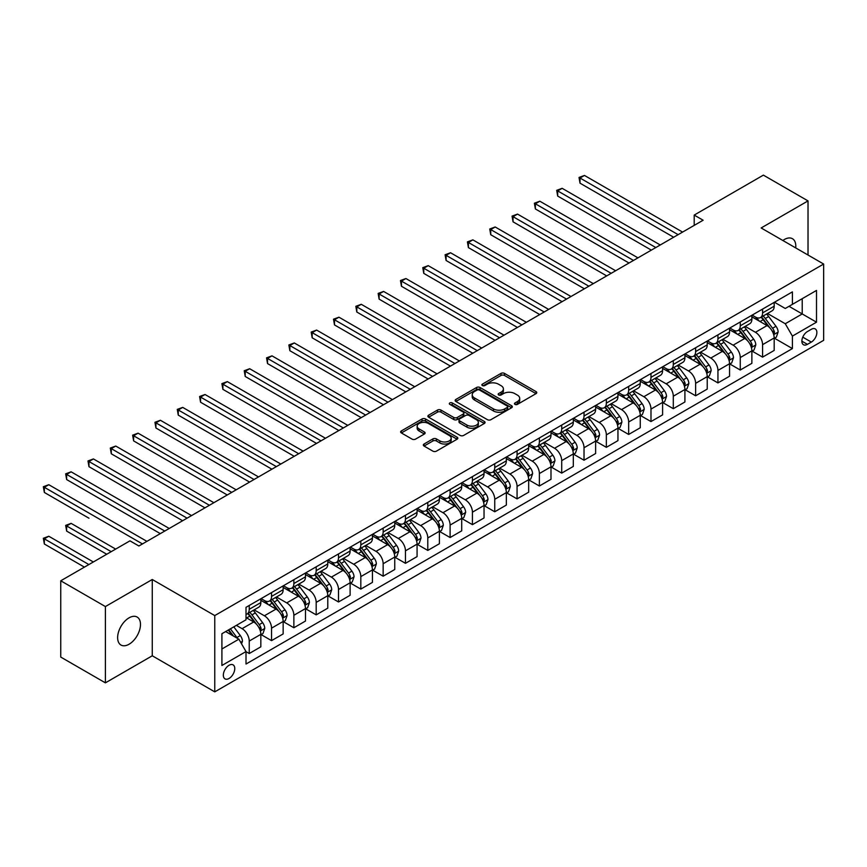 <?xml version="1.0" encoding="UTF-8"?>
<svg xmlns="http://www.w3.org/2000/svg" width="867" height="867" viewBox="0 0 867 867"><rect width="100%" height="100%" fill="white"/><g stroke="black" fill="none" stroke-linecap="round" stroke-linejoin="round"><path stroke-width="1.3" d="M514.976 404.38A1.734 0.997 0 0 0 517.426 404.38L536.044 393.629A2.482 1.431 0 0 0 536.771 392.621A2.482 1.431 0 0 0 536.044 391.602L504.496 373.395A2.482 1.431 0 0 0 500.996 373.395L482.377 384.146A1.734 0.997 0 0 0 481.868 384.85A1.734 0.997 0 0 0 482.377 385.555A1.734 0.997 0 0 0 484.826 385.555L487.232 384.168A7.933 4.584 0 0 1 498.449 384.168L501.083 385.685A7.933 4.584 0 0 1 503.402 388.925A7.933 4.584 0 0 1 501.083 392.166L498.677 393.553A1.734 0.997 0 0 0 498.167 394.257A1.734 0.997 0 0 0 498.677 394.973A1.734 0.997 0 0 0 501.126 394.973L503.532 393.575A7.933 4.584 0 0 1 514.749 393.575L517.382 395.092A7.933 4.584 0 0 1 519.701 398.332A7.933 4.584 0 0 1 517.382 401.573L514.976 402.96A1.734 0.997 0 0 0 514.467 403.675A1.734 0.997 0 0 0 514.976 404.38L514.976 402.96M129.053 644.246A16.159 9.331 120 0 0 139.62 629.995A16.159 9.331 120 0 0 137.138 617.055A16.159 9.331 120 0 0 129.053 617.846A16.159 9.331 120 0 0 118.497 632.086A16.159 9.331 120 0 0 120.979 645.037A16.159 9.331 120 0 0 129.053 644.246M795.7 247.908A16.159 9.331 120 0 0 792.449 238.707A16.159 9.331 120 0 0 784.364 239.509A16.159 9.331 120 0 0 782.858 240.495M229.051 678.471A8.085 4.66 120 0 0 234.328 671.351A8.085 4.66 120 0 0 233.093 664.87A8.085 4.66 120 0 0 229.051 665.271A8.085 4.66 120 0 0 223.773 672.391A8.085 4.66 120 0 0 225.008 678.872A8.085 4.66 120 0 0 229.051 678.471M424.05 444.023A2.482 1.431 0 0 0 423.324 445.031A2.482 1.431 0 0 0 424.05 446.05L432.904 451.154A2.482 1.431 0 0 0 436.404 451.154L457.093 439.211A2.482 1.431 0 0 0 457.819 438.203A2.482 1.431 0 0 0 457.093 437.196L425.545 418.978A2.482 1.431 0 0 0 422.034 418.978L401.356 430.921A2.482 1.431 0 0 0 400.63 431.929A2.482 1.431 0 0 0 401.356 432.936L412.053 439.114A2.482 1.431 0 0 0 415.553 439.114L424.407 434.009A2.482 1.431 0 0 0 425.133 432.991A2.482 1.431 0 0 0 424.407 431.983L419.097 428.916A6.633 3.826 0 0 1 417.157 426.217A6.633 3.826 0 0 1 421.254 422.673A6.633 3.826 0 0 1 428.482 423.508L449.247 435.494A6.633 3.826 0 0 1 451.187 438.203A6.633 3.826 0 0 1 447.101 441.737A6.633 3.826 0 0 1 439.872 440.913L436.404 438.908A2.482 1.431 0 0 0 432.904 438.908L424.05 444.023L424.05 446.05L432.904 440.978L432.904 438.908M152.267 579.503L105.395 606.564L60.755 580.792L60.755 657.078L105.395 682.849L152.267 655.788L214.767 691.866L214.767 615.581L152.267 579.503L152.267 655.788M808.022 255.028L808.022 200.906L761.15 227.967L823.65 264.045L214.767 615.581M808.022 200.906L763.383 175.134L694.196 215.081L694.196 225.387M60.755 580.792L129.952 540.845L138.883 545.993L703.126 220.229L694.196 215.081M487.417 419.682A2.482 1.431 0 0 0 490.917 419.682L511.595 407.75A2.482 1.431 0 0 0 512.321 406.731A2.482 1.431 0 0 0 511.595 405.723L480.047 387.506A2.482 1.431 0 0 0 476.547 387.506L455.869 399.449A2.482 1.431 0 0 0 455.142 400.456A2.482 1.431 0 0 0 455.869 401.475L487.417 419.682M450.515 404.759A1.734 0.997 0 0 1 452.271 404.997L484.317 423.497L463.661 435.418A2.482 1.431 0 0 1 460.16 435.418L428.612 417.211L428.612 415.185A2.482 1.431 0 0 0 427.886 416.193A2.482 1.431 0 0 0 428.612 417.211M428.612 415.185L437.456 410.069A2.482 1.431 0 0 1 440.967 410.069L453.766 417.46A2.482 1.431 0 0 0 457.267 417.46L463.141 414.068A2.482 1.431 0 0 0 463.867 413.06A2.482 1.431 0 0 0 463.141 412.042L449.821 404.358A1.734 0.997 0 0 1 449.312 403.643A1.734 0.997 0 0 1 450.385 402.722A1.734 0.997 0 0 1 452.271 402.938L484.35 421.46A2.482 1.431 0 0 1 485.076 422.467A2.482 1.431 0 0 1 484.35 423.475L484.35 421.46M811.328 329.297L807.405 331.573A7.825 4.519 120 0 0 802.289 338.466A7.825 4.519 120 0 0 803.492 344.741A7.825 4.519 120 0 0 807.405 344.351L811.328 342.086A7.825 4.519 120 0 0 816.443 335.182A7.825 4.519 120 0 0 815.24 328.918A7.825 4.519 120 0 0 811.328 329.297M214.767 691.866L823.65 340.33L823.65 264.045M774.459 302.236L785.264 308.479L792.405 304.35L792.405 291.876L246.011 607.333L246.011 619.807L221.909 633.723L221.909 665.477L246.011 651.561L246.011 664.035L792.405 348.577L792.405 336.103L785.264 323.738L767.501 313.486M792.405 304.35L816.508 290.434L816.508 322.188L792.405 336.103M105.395 606.564L105.395 682.849M789.013 306.311L802.224 313.941L802.224 298.682L816.508 290.434M785.264 323.738L802.224 313.941L816.508 322.188M221.909 648.982L238.869 639.185L225.658 631.566M246.011 651.659L249.23 653.523L249.23 641.049A10.101 5.831 -120 0 0 242.088 628.673L236.366 625.378M249.23 653.523L260.837 646.815L260.837 634.341A10.101 5.831 -120 0 0 253.695 621.975L246.011 617.542M261.097 634.601L271.544 640.637L271.544 628.163A10.101 5.831 -120 0 0 264.402 615.787L254.15 609.869M271.544 640.637L283.151 633.929L283.151 621.455A10.101 5.831 -120 0 0 276.009 609.089L260.837 600.322M283.422 621.715L293.87 627.751L293.87 615.277A10.101 5.831 -120 0 0 286.728 602.901L276.465 596.984M293.87 627.751L305.477 621.043L305.477 608.569A10.101 5.831 -120 0 0 298.335 596.203L283.151 587.436M305.737 608.829L316.184 614.866L316.184 602.392A10.101 5.831 -120 0 0 309.042 590.015L298.79 584.098M316.184 614.866L327.791 608.157L327.791 595.683A10.101 5.831 -120 0 0 320.649 583.318L305.477 574.55M328.062 595.943L338.509 601.98L338.509 589.506A10.101 5.831 -120 0 0 331.367 577.129L321.104 571.212M338.509 601.98L350.116 595.271L350.116 582.797A10.101 5.831 -120 0 0 342.974 570.432L327.791 561.664M350.376 583.058L360.824 589.094L360.824 576.609A10.101 5.831 -120 0 0 353.682 564.244L343.43 558.326M360.824 589.094L372.431 582.386L372.431 569.912A10.101 5.831 -120 0 0 365.289 557.546L350.116 548.778M372.702 570.172L383.149 576.197L383.149 563.723A10.101 5.831 -120 0 0 376.007 551.358L365.744 545.441M383.149 576.197L394.756 569.5L394.756 557.026A10.101 5.831 -120 0 0 387.614 544.66L372.431 535.893M395.016 557.286L405.463 563.312L405.463 550.838A10.101 5.831 -120 0 0 398.321 538.472L388.069 532.555M405.463 563.312L417.07 556.614L417.07 544.14A10.101 5.831 -120 0 0 409.928 531.774L394.756 523.007M417.341 544.4L427.789 550.426L427.789 537.952A10.101 5.831 -120 0 0 420.647 525.586L410.384 519.669M427.789 550.426L439.396 543.728L439.396 531.254A10.101 5.831 -120 0 0 432.254 518.889L417.07 510.121M439.656 531.514L450.103 537.54L450.103 525.066A10.101 5.831 -120 0 0 442.961 512.7L432.709 506.783M450.103 537.54L461.71 530.842L461.71 518.368A10.101 5.831 -120 0 0 454.568 506.003L439.396 497.235M461.981 518.629L472.428 524.654L472.428 512.18A10.101 5.831 -120 0 0 465.286 499.815L455.023 493.887M472.428 524.654L484.035 517.957L484.035 505.483A10.101 5.831 -120 0 0 476.893 493.117L461.71 484.35M484.295 505.743L494.743 511.768L494.743 499.294A10.101 5.831 -120 0 0 487.601 486.929L477.349 481.001M494.743 511.768L506.35 505.071L506.35 492.597A10.101 5.831 -120 0 0 499.208 480.22L484.035 471.464M506.621 492.857L517.068 498.883L517.068 486.409A10.101 5.831 -120 0 0 509.926 474.043L499.663 468.115M517.068 498.883L528.675 492.185L528.675 479.711A10.101 5.831 -120 0 0 521.533 467.335L506.35 458.578M528.935 479.971L539.382 485.997L539.382 473.523A10.101 5.831 -120 0 0 532.24 461.157L521.988 455.229M539.382 485.997L550.989 479.299L550.989 466.825A10.101 5.831 -120 0 0 543.847 454.449L528.675 445.692M551.26 467.085L561.708 473.111L561.708 460.637A10.101 5.831 -120 0 0 554.566 448.272L544.303 442.343M561.708 473.111L573.315 466.413L573.315 453.94A10.101 5.831 -120 0 0 566.173 441.563L550.989 432.806M573.575 454.2L584.022 460.225L584.022 447.751A10.101 5.831 -120 0 0 576.88 435.386L566.628 429.458M584.022 460.225L595.629 453.528L595.629 441.054A10.101 5.831 -120 0 0 588.487 428.677L573.315 419.921M595.9 441.314L606.347 447.339L606.347 434.866A10.101 5.831 -120 0 0 599.205 422.5L588.942 416.572M606.347 447.339L617.954 440.642L617.954 428.168A10.101 5.831 -120 0 0 610.812 415.792L595.629 407.035M618.214 428.428L628.662 434.454L628.662 421.98A10.101 5.831 -120 0 0 621.52 409.614L611.268 403.686M628.662 434.454L640.269 427.756L640.269 415.282A10.101 5.831 -120 0 0 633.127 402.906L617.954 394.149M640.54 415.542L650.987 421.568L650.987 409.094A10.101 5.831 -120 0 0 643.845 396.718L633.582 390.8M650.987 421.568L662.594 414.87L662.594 402.396A10.101 5.831 -120 0 0 655.452 390.02L640.269 381.263M662.854 402.646L673.301 408.682L673.301 396.208A10.101 5.831 -120 0 0 666.159 383.832L655.907 377.914M673.301 408.682L684.908 401.985L684.908 389.511A10.101 5.831 -120 0 0 677.766 377.134L662.594 368.377M685.179 389.76L695.627 395.796L695.627 383.322A10.101 5.831 -120 0 0 688.485 370.946L678.222 365.029M695.627 395.796L707.234 389.099L707.234 376.625A10.101 5.831 -120 0 0 700.092 364.248L684.908 355.492M707.494 376.874L717.941 382.911L717.941 370.437A10.101 5.831 -120 0 0 710.799 358.06L700.547 352.143M717.941 382.911L729.548 376.213L729.548 363.739A10.101 5.831 -120 0 0 722.406 351.363L707.234 342.606M729.819 363.988L740.266 370.025L740.266 357.551A10.101 5.831 -120 0 0 733.124 345.174L722.861 339.257M740.266 370.025L751.873 363.327L751.873 350.853A10.101 5.831 -120 0 0 744.731 338.477L729.548 329.709M752.133 351.102L762.581 357.139L762.581 344.665A10.101 5.831 -120 0 0 755.439 332.289L745.187 326.371M762.581 357.139L774.188 350.431L774.188 337.957A10.101 5.831 -120 0 0 767.046 325.591L751.873 316.823M752.133 315.122L755.439 317.029A10.101 5.831 -120 0 0 760.489 317.539A10.101 5.831 -120 0 0 762.581 312.911L762.581 309.096M729.819 328.008L733.124 329.915A10.101 5.831 -120 0 0 738.175 330.425A10.101 5.831 -120 0 0 740.266 325.797L740.266 321.982M707.494 340.904L710.799 342.812A10.101 5.831 -120 0 0 715.849 343.31A10.101 5.831 -120 0 0 717.941 338.683L717.941 334.868M685.179 353.79L688.485 355.698A10.101 5.831 -120 0 0 693.535 356.196A10.101 5.831 -120 0 0 695.627 351.568L695.627 347.754M662.854 366.676L666.159 368.583A10.101 5.831 -120 0 0 671.21 369.082A10.101 5.831 -120 0 0 673.301 364.454L673.301 360.639M640.54 379.562L643.845 381.469A10.101 5.831 -120 0 0 648.895 381.968A10.101 5.831 -120 0 0 650.987 377.34L650.987 373.525M618.214 392.448L621.52 394.355A10.101 5.831 -120 0 0 626.57 394.853A10.101 5.831 -120 0 0 628.662 390.226L628.662 386.411M595.9 405.333L599.205 407.241A10.101 5.831 -120 0 0 604.256 407.739A10.101 5.831 -120 0 0 606.347 403.112L606.347 399.297M573.575 418.219L576.88 420.127A10.101 5.831 -120 0 0 581.93 420.625A10.101 5.831 -120 0 0 584.022 415.997L584.022 412.183M551.26 431.105L554.566 433.012A10.101 5.831 -120 0 0 559.616 433.511A10.101 5.831 -120 0 0 561.708 428.883L561.708 425.068M528.935 443.991L532.24 445.898A10.101 5.831 -120 0 0 537.291 446.397A10.101 5.831 -120 0 0 539.382 441.769L539.382 437.954M506.621 456.876L509.926 458.784A10.101 5.831 -120 0 0 514.976 459.282A10.101 5.831 -120 0 0 517.068 454.655L517.068 450.84M484.295 469.762L487.601 471.67A10.101 5.831 -120 0 0 492.651 472.168A10.101 5.831 -120 0 0 494.743 467.541L494.743 463.726M461.981 482.648L465.286 484.555A10.101 5.831 -120 0 0 470.337 485.054A10.101 5.831 -120 0 0 472.428 480.426L472.428 476.612M439.656 495.534L442.961 497.441A10.101 5.831 -120 0 0 448.011 497.94A10.101 5.831 -120 0 0 450.103 493.323L450.103 489.508M417.341 508.42L420.647 510.327A10.101 5.831 -120 0 0 425.697 510.826A10.101 5.831 -120 0 0 427.789 506.209L427.789 502.394M395.016 521.305L398.321 523.213A10.101 5.831 -120 0 0 403.372 523.711A10.101 5.831 -120 0 0 405.463 519.095L405.463 515.28M372.702 534.191L376.007 536.099A10.101 5.831 -120 0 0 381.057 536.597A10.101 5.831 -120 0 0 383.149 531.98L383.149 528.166M350.376 547.077L353.682 548.984A10.101 5.831 -120 0 0 358.732 549.483A10.101 5.831 -120 0 0 360.824 544.866L360.824 541.051M328.062 559.963L331.367 561.87A10.101 5.831 -120 0 0 336.418 562.369A10.101 5.831 -120 0 0 338.509 557.752L338.509 553.937M305.737 572.849L309.042 574.756A10.101 5.831 -120 0 0 314.092 575.254A10.101 5.831 -120 0 0 316.184 570.638L316.184 566.823M283.422 585.734L286.728 587.642A10.101 5.831 -120 0 0 291.778 588.14A10.101 5.831 -120 0 0 293.87 583.524L293.87 579.709M261.097 598.62L264.402 600.528A10.101 5.831 -120 0 0 269.453 601.026A10.101 5.831 -120 0 0 271.544 596.409L271.544 592.594M774.459 338.217L792.405 348.577M760.489 317.539L772.096 310.83A10.101 5.831 -120 0 0 774.188 306.214L774.188 302.399M738.175 330.425L749.782 323.716A10.101 5.831 -120 0 0 751.873 319.099L751.873 315.285M715.849 343.31L727.456 336.602A10.101 5.831 -120 0 0 729.548 331.985L729.548 328.17M693.535 356.196L705.142 349.488A10.101 5.831 -120 0 0 707.234 344.871L707.234 341.056M671.21 369.082L682.817 362.373A10.101 5.831 -120 0 0 684.908 357.757L684.908 353.942M648.895 381.968L660.502 375.27A10.101 5.831 -120 0 0 662.594 370.642L662.594 366.828M626.57 394.853L638.177 388.156A10.101 5.831 -120 0 0 640.269 383.528L640.269 379.713M604.256 407.739L615.863 401.042A10.101 5.831 -120 0 0 617.954 396.414L617.954 392.599M581.93 420.625L593.537 413.927A10.101 5.831 -120 0 0 595.629 409.3L595.629 405.485M559.616 433.511L571.223 426.813A10.101 5.831 -120 0 0 573.315 422.186L573.315 418.371M537.291 446.397L548.898 439.699A10.101 5.831 -120 0 0 550.989 435.071L550.989 431.257M514.976 459.282L526.583 452.585A10.101 5.831 -120 0 0 528.675 447.957L528.675 444.142M492.651 472.168L504.258 465.471A10.101 5.831 -120 0 0 506.35 460.843L506.35 457.028M470.337 485.054L481.944 478.356A10.101 5.831 -120 0 0 484.035 473.729L484.035 469.914M448.011 497.94L459.618 491.242A10.101 5.831 -120 0 0 461.71 486.615L461.71 482.8M425.697 510.826L437.304 504.128A10.101 5.831 -120 0 0 439.396 499.5L439.396 495.686M403.372 523.711L414.979 517.014A10.101 5.831 -120 0 0 417.07 512.386L417.07 508.571M381.057 536.597L392.664 529.9A10.101 5.831 -120 0 0 394.756 525.272L394.756 521.457M358.732 549.483L370.339 542.785A10.101 5.831 -120 0 0 372.431 538.158L372.431 534.343M336.418 562.369L348.025 555.671A10.101 5.831 -120 0 0 350.116 551.044L350.116 547.229M314.092 575.254L325.699 568.557A10.101 5.831 -120 0 0 327.791 563.929L327.791 560.115M291.778 588.14L303.385 581.443A10.101 5.831 -120 0 0 305.477 576.815L305.477 573.011M269.453 601.026L281.06 594.328A10.101 5.831 -120 0 0 283.151 589.712L283.151 585.897M246.011 614.324A10.101 5.831 -120 0 0 247.138 613.923L258.745 607.214A10.101 5.831 -120 0 0 260.837 602.598L260.837 598.783M247.138 613.923A10.101 5.831 -120 0 0 249.23 609.295L249.23 605.48M238.869 639.185L246.011 651.561M515.67 404.629L517.382 403.632A7.933 4.584 0 0 0 519.701 400.391L519.701 398.332M503.402 388.925L503.402 390.984A7.933 4.584 0 0 1 501.083 394.225L499.37 395.211M536.012 393.651L504.496 375.454A2.482 1.431 0 0 0 500.996 375.454L483.071 385.804M511.595 405.723L511.595 407.75L480.047 389.565A2.482 1.431 0 0 0 476.547 389.565L455.901 401.486L455.869 399.449M507.217 407.447A1.734 0.997 0 0 0 507.726 406.731A1.734 0.997 0 0 0 507.217 406.027L479.527 390.042A1.734 0.997 0 0 0 477.067 390.042L474.531 391.505A7.933 4.584 0 0 0 472.212 394.745A7.933 4.584 0 0 0 474.531 397.986L493.464 408.91A7.933 4.584 0 0 0 504.681 408.91L507.217 407.447L507.217 409.506A1.734 0.997 0 0 0 507.726 408.791L507.726 406.731M472.212 394.745L472.212 396.804A7.933 4.584 0 0 0 474.531 400.045L474.531 397.986M507.217 409.506L504.681 410.969A7.933 4.584 0 0 1 493.464 410.969L474.531 400.045M428.645 417.222L437.456 412.139L437.456 410.069M463.867 413.06L463.867 415.12A2.482 1.431 0 0 1 463.141 416.127L457.267 419.52A2.482 1.431 0 0 1 453.766 419.52L440.967 412.139A2.482 1.431 0 0 0 437.456 412.139M467.042 425.123A6.633 3.826 0 0 0 474.26 425.957A6.633 3.826 0 0 0 478.356 422.413A6.633 3.826 0 0 0 476.417 419.715L469.101 415.488A2.482 1.431 0 0 0 465.59 415.488L459.716 418.88A2.482 1.431 0 0 0 458.99 419.888A2.482 1.431 0 0 0 459.716 420.896L467.042 425.123L467.042 427.182A6.633 3.826 0 0 0 474.26 428.016A6.633 3.826 0 0 0 478.356 424.483L478.356 422.413M458.99 419.888L458.99 421.947A2.482 1.431 0 0 0 459.716 422.966L459.716 420.896M467.042 427.182L459.716 422.966M451.187 438.203L451.187 440.263A6.633 3.826 0 0 1 447.101 443.806A6.633 3.826 0 0 1 439.872 442.972L436.404 440.978A2.482 1.431 0 0 0 432.904 440.978M417.157 426.217L417.157 428.276A6.633 3.826 0 0 0 419.097 430.986L419.097 428.916M424.375 434.02L419.097 430.986M457.061 439.233L425.545 421.037A2.482 1.431 0 0 0 422.034 421.037L401.388 432.958L401.356 430.921M774.188 338.379L776.333 337.133L778.122 331.985A6.687 3.858 -120 0 0 775.987 326.285L768.682 316.542A19.312 11.152 -120 0 0 766.58 314.017M759.319 321.126A19.312 11.152 -120 0 0 755.363 316.997M773.581 334.272L774.502 332.267A6.687 3.858 -120 0 0 772.584 328.246L765.29 318.503A19.312 11.152 -120 0 0 763.188 315.978M761.389 317.019A16.04 9.255 60 0 1 764.022 320.01L770.189 328.246M580.012 234.719L629.019 263.015L535.372 208.947L535.372 203.788L539.827 201.209L637.949 257.857M761.042 317.214A19.312 11.152 60 0 1 763.155 319.739L767.999 326.22M678.124 234.664L580.012 178.017L584.466 175.437L682.589 232.085M673.659 237.244L580.012 183.175L580.012 178.017L579.026 177.453L584.466 175.437M580.012 183.175L579.026 177.453M751.873 351.265L754.008 350.019L755.796 344.871A6.687 3.858 -120 0 0 753.661 339.17L746.368 329.427A19.312 11.152 -120 0 0 744.254 326.902M737.004 334.012A19.312 11.152 -120 0 0 733.048 329.883M751.256 347.158L752.188 345.153A6.687 3.858 -120 0 0 750.269 341.132L742.976 331.389A19.312 11.152 -120 0 0 740.862 328.864M739.063 329.904A16.04 9.255 60 0 1 741.697 332.895L747.874 341.143M557.687 247.604L606.705 275.901L513.047 221.833L513.047 216.674L517.512 214.095L615.624 270.742M738.727 330.099A19.312 11.152 60 0 1 740.83 332.625L745.685 339.105M729.548 364.151L731.694 362.905L733.482 357.757A6.687 3.858 -120 0 0 731.347 352.056L724.043 342.313A19.312 11.152 -120 0 0 721.94 339.788M714.679 346.908A19.312 11.152 -120 0 0 710.723 342.768M728.941 360.043L729.862 358.038A6.687 3.858 -120 0 0 727.944 354.018L720.65 344.275A19.312 11.152 -120 0 0 718.548 341.75M716.749 342.79A16.04 9.255 60 0 1 719.382 345.781L725.549 354.029M535.372 260.49L584.38 288.787L490.733 234.719L490.733 229.56L495.187 226.981L593.31 283.628M716.402 342.985A19.312 11.152 60 0 1 718.515 345.51L723.36 351.991M707.234 377.037L709.369 375.801L711.157 370.642A6.687 3.858 -120 0 0 709.022 364.942L701.728 355.199A19.312 11.152 -120 0 0 699.615 352.674M692.365 359.794A19.312 11.152 -120 0 0 688.409 355.654M706.616 372.929L707.548 370.924A6.687 3.858 -120 0 0 705.63 366.904L698.336 357.161A19.312 11.152 -120 0 0 696.223 354.636M694.424 355.676A16.04 9.255 60 0 1 697.057 358.667L703.235 366.914M513.047 273.376L562.065 301.673L468.408 247.604L468.408 242.446L472.873 239.866L570.985 296.514M694.088 355.871A19.312 11.152 60 0 1 696.19 358.396L701.045 364.877M655.81 247.55L557.687 190.903L562.152 188.323L660.264 244.971M651.345 250.13L557.687 196.061L557.687 190.903L556.701 190.339L562.152 188.323M557.687 196.061L556.701 190.339M633.484 260.436L534.386 203.225L539.827 201.209M535.372 208.947L534.386 203.225M611.17 273.322L512.061 216.111L517.512 214.095M513.047 221.833L512.061 216.111M684.908 389.922L687.054 388.687L688.842 383.528A6.687 3.858 -120 0 0 686.707 377.828L679.403 368.085A19.312 11.152 -120 0 0 677.3 365.571M670.039 372.68A19.312 11.152 -120 0 0 666.084 368.54M684.301 385.826L685.223 383.81A6.687 3.858 -120 0 0 683.304 379.789L676.011 370.046A19.312 11.152 -120 0 0 673.908 367.521M672.109 368.562A16.04 9.255 60 0 1 674.743 371.553L680.909 379.8M490.733 286.262L539.74 314.558L446.093 260.49L446.093 255.332L450.547 252.752L548.67 309.411M671.762 368.757A19.312 11.152 60 0 1 673.876 371.282L678.72 377.763M588.845 286.208L489.747 228.996L495.187 226.981M490.733 234.719L489.747 228.996M662.594 402.808L664.729 401.573L666.517 396.414A6.687 3.858 -120 0 0 664.382 390.714L657.088 380.971A19.312 11.152 -120 0 0 654.975 378.456M647.725 385.566A19.312 11.152 -120 0 0 643.769 381.426M661.976 398.712L662.908 396.696A6.687 3.858 -120 0 0 660.99 392.675L653.696 382.932A19.312 11.152 -120 0 0 651.583 380.407M649.784 381.447A16.04 9.255 60 0 1 652.418 384.439L658.595 392.686M468.408 299.148L517.426 327.444L423.768 273.376L423.768 268.217L428.233 265.649L526.345 322.296M649.448 381.643A19.312 11.152 60 0 1 651.551 384.168L656.406 390.649M566.53 299.093L467.421 241.882L472.873 239.866M468.408 247.604L467.421 241.882M640.269 415.694L642.414 414.459L644.203 409.3A6.687 3.858 -120 0 0 642.068 403.599L634.763 393.867A19.312 11.152 -120 0 0 632.661 391.342M625.4 398.452A19.312 11.152 -120 0 0 621.444 394.312M639.662 411.597L640.583 409.582A6.687 3.858 -120 0 0 638.665 405.561L631.371 395.818A19.312 11.152 -120 0 0 629.269 393.293M627.47 394.333A16.04 9.255 60 0 1 630.103 397.324L636.27 405.572M446.093 312.033L495.1 340.33L401.454 286.262L401.454 281.103L405.908 278.535L504.03 335.182M627.123 394.528A19.312 11.152 60 0 1 629.236 397.053L634.08 403.534M544.205 311.979L445.107 254.768L450.547 252.752M446.093 260.49L445.107 254.768M617.954 428.58L620.089 427.344L621.877 422.186A6.687 3.858 -120 0 0 619.742 416.485L612.449 406.753A19.312 11.152 -120 0 0 610.335 404.228M603.085 411.337A19.312 11.152 -120 0 0 599.13 407.197M617.337 424.483L618.269 422.467A6.687 3.858 -120 0 0 616.35 418.447L609.057 408.704A19.312 11.152 -120 0 0 606.943 406.179M605.144 407.219A16.04 9.255 60 0 1 607.778 410.21L613.955 418.458M423.768 324.919L472.786 353.216L379.128 299.148L379.128 293.989L383.593 291.42L481.716 348.068M604.808 407.425A19.312 11.152 60 0 1 606.911 409.939L611.766 416.42M521.891 324.865L422.782 267.654L428.233 265.649M423.768 273.376L422.782 267.654M595.629 441.466L597.775 440.23L599.563 435.071A6.687 3.858 -120 0 0 597.428 429.371L590.124 419.639A19.312 11.152 -120 0 0 588.021 417.114M580.76 424.223A19.312 11.152 -120 0 0 576.804 420.083M595.022 437.369L595.943 435.353A6.687 3.858 -120 0 0 594.025 431.332L586.731 421.59A19.312 11.152 -120 0 0 584.629 419.064M582.83 420.105A16.04 9.255 60 0 1 585.463 423.096L591.641 431.343M401.454 337.805L450.461 366.102L356.814 312.033L356.814 306.875L361.268 304.306L459.391 360.954M582.483 420.311A19.312 11.152 60 0 1 584.596 422.825L589.441 429.306M499.565 337.751L400.467 280.54L405.908 278.535M401.454 286.262L400.467 280.54M573.315 454.351L575.45 453.116L577.238 447.957A6.687 3.858 -120 0 0 575.103 442.257L567.809 432.525A19.312 11.152 -120 0 0 565.696 429.999M558.446 437.109A19.312 11.152 -120 0 0 554.49 432.969M572.697 450.255L573.629 448.239A6.687 3.858 -120 0 0 571.711 444.218L564.417 434.475A19.312 11.152 -120 0 0 562.304 431.95M560.505 432.991A16.04 9.255 60 0 1 563.138 435.982L569.316 444.229M379.128 350.691L428.146 378.987L334.489 324.919L334.489 319.76L338.954 317.192L437.076 373.84M560.169 433.197A19.312 11.152 60 0 1 562.271 435.722L567.126 442.192M477.251 350.636L378.142 293.425L383.593 291.42M379.128 299.148L378.142 293.425M550.989 467.237L553.135 466.002L554.923 460.843A6.687 3.858 -120 0 0 552.788 455.142L545.484 445.41A19.312 11.152 -120 0 0 543.381 442.885M536.12 449.995A19.312 11.152 -120 0 0 532.165 445.855M550.382 463.141L551.304 461.125A6.687 3.858 -120 0 0 549.396 457.104L542.092 447.361A19.312 11.152 -120 0 0 539.989 444.836M538.19 445.876A16.04 9.255 60 0 1 540.824 448.868L547.001 457.115M356.814 363.576L405.821 391.873L312.174 337.805L312.174 332.657L316.628 330.078L414.751 386.725M537.843 446.082A19.312 11.152 60 0 1 539.957 448.607L544.801 455.077M454.926 363.522L355.828 306.311L361.268 304.306M356.814 312.033L355.828 306.311M528.675 480.123L530.81 478.887L532.598 473.729A6.687 3.858 -120 0 0 530.463 468.028L523.169 458.296A19.312 11.152 -120 0 0 521.056 455.771M513.806 462.88A19.312 11.152 -120 0 0 509.85 458.741M528.057 476.026L528.989 474.011A6.687 3.858 -120 0 0 527.071 469.99L519.777 460.247A19.312 11.152 -120 0 0 517.664 457.733M515.865 458.762A16.04 9.255 60 0 1 518.499 461.753L524.676 470.001M334.489 376.462L383.507 404.759L289.849 350.691L289.849 345.543L294.314 342.964L392.437 399.611M515.529 458.968A19.312 11.152 60 0 1 517.632 461.493L522.487 467.963M432.611 376.419L333.502 319.197L338.954 317.192M334.489 324.919L333.502 319.197M506.35 493.009L508.495 491.773L510.284 486.615A6.687 3.858 -120 0 0 508.149 480.914L500.844 471.182A19.312 11.152 -120 0 0 498.742 468.657M491.481 475.766A19.312 11.152 -120 0 0 487.525 471.626M505.743 488.912L506.664 486.907A6.687 3.858 -120 0 0 504.757 482.876L497.452 473.133A19.312 11.152 -120 0 0 495.35 470.618M493.551 471.648A16.04 9.255 60 0 1 496.184 474.639L502.361 482.886M312.174 389.348L361.181 417.645L267.535 363.576L267.535 358.429L271.989 355.849L370.111 412.497M493.204 471.854A19.312 11.152 60 0 1 495.317 474.379L500.161 480.849M410.286 389.305L311.188 332.083L316.628 330.078M312.174 337.805L311.188 332.083M484.035 505.894L486.17 504.659L487.958 499.5A6.687 3.858 -120 0 0 485.823 493.8L478.53 484.068A19.312 11.152 -120 0 0 476.417 481.543M469.166 488.652A19.312 11.152 -120 0 0 465.211 484.512M483.418 501.798L484.35 499.793A6.687 3.858 -120 0 0 482.431 495.761L475.138 486.029A19.312 11.152 -120 0 0 473.024 483.504M471.225 484.534A16.04 9.255 60 0 1 473.859 487.525L480.036 495.772M289.849 402.234L338.867 430.541L245.209 376.462L245.209 371.314L249.674 368.735L347.797 425.383M470.889 484.74A19.312 11.152 60 0 1 472.992 487.265L477.847 493.735M387.972 402.19L288.863 344.968L294.314 342.964M289.849 350.691L288.863 344.968M461.71 518.78L463.856 517.545L465.644 512.386A6.687 3.858 -120 0 0 463.509 506.686L456.205 496.954A19.312 11.152 -120 0 0 454.102 494.428M446.841 501.538A19.312 11.152 -120 0 0 442.885 497.398M461.103 514.684L462.024 512.679A6.687 3.858 -120 0 0 460.117 508.647L452.812 498.915A19.312 11.152 -120 0 0 450.71 496.39M448.911 497.42A16.04 9.255 60 0 1 451.544 500.422L457.722 508.658M267.535 415.12L316.542 443.427L222.895 389.348L222.895 384.2L227.349 381.621L325.472 438.268M448.564 497.625A19.312 11.152 60 0 1 450.677 500.151L455.522 506.621M365.646 415.076L266.548 357.854L271.989 355.849M267.535 363.576L266.548 357.854M439.396 531.666L441.531 530.431L443.319 525.272A6.687 3.858 -120 0 0 441.184 519.582L433.89 509.839A19.312 11.152 -120 0 0 431.777 507.314M424.527 514.424A19.312 11.152 -120 0 0 420.571 510.284M438.778 527.57L439.71 525.565A6.687 3.858 -120 0 0 437.792 521.533L430.498 511.801A19.312 11.152 -120 0 0 428.385 509.276M426.586 510.305A16.04 9.255 60 0 1 429.219 513.307L435.397 521.544M245.209 428.016L294.227 456.313L200.57 402.234L200.57 397.086L205.035 394.507L303.157 451.154M426.25 510.511A19.312 11.152 60 0 1 428.352 513.036L433.207 519.506M343.332 427.962L244.223 370.74L249.674 368.735M245.209 376.462L244.223 370.74M417.07 544.552L419.216 543.316L421.004 538.158A6.687 3.858 -120 0 0 418.869 532.468L411.565 522.725A19.312 11.152 -120 0 0 409.462 520.2M402.201 527.309A19.312 11.152 -120 0 0 398.246 523.169M416.463 540.455L417.385 538.45A6.687 3.858 -120 0 0 415.477 534.419L408.173 524.687A19.312 11.152 -120 0 0 406.07 522.162M404.271 523.191A16.04 9.255 60 0 1 406.905 526.193L413.082 534.43M222.895 440.902L271.902 469.199L178.255 415.12L178.255 409.972L182.709 407.392L280.832 464.04M403.924 523.397A19.312 11.152 60 0 1 406.038 525.922L410.882 532.392M321.007 440.848L221.909 383.626L227.349 381.621M222.895 389.348L221.909 383.626M394.756 557.438L396.891 556.202L398.679 551.044A6.687 3.858 -120 0 0 396.544 545.354L389.25 535.611A19.312 11.152 -120 0 0 387.137 533.086M379.887 540.195A19.312 11.152 -120 0 0 375.931 536.055M394.138 553.341L395.07 551.336A6.687 3.858 -120 0 0 393.152 547.305L385.858 537.573A19.312 11.152 -120 0 0 383.745 535.047M381.946 536.088A16.04 9.255 60 0 1 384.58 539.079L390.757 547.315M200.57 453.788L249.588 482.085L155.93 428.005L155.93 422.858L160.395 420.278L258.518 476.926M381.61 536.283A19.312 11.152 60 0 1 383.713 538.808L388.568 545.278M298.692 453.734L199.583 396.512L205.035 394.507M200.57 402.234L199.583 396.512M372.431 570.323L374.577 569.088L376.365 563.929A6.687 3.858 -120 0 0 374.23 558.24L366.925 548.497A19.312 11.152 -120 0 0 364.823 545.972M357.562 553.081A19.312 11.152 -120 0 0 353.606 548.941M371.824 566.227L372.745 564.222A6.687 3.858 -120 0 0 370.838 560.19L363.533 550.458A19.312 11.152 -120 0 0 361.431 547.933M359.632 548.974A16.04 9.255 60 0 1 362.265 551.965L368.442 560.201M178.255 466.674L227.262 494.97L133.616 440.891L133.616 435.743L138.081 433.164L236.192 489.812M359.285 549.169A19.312 11.152 60 0 1 361.398 551.694L366.242 558.164M276.367 466.619L177.269 409.397L182.709 407.392M178.255 415.12L177.269 409.397M350.116 583.209L352.251 581.974L354.039 576.815A6.687 3.858 -120 0 0 351.904 571.125L344.611 561.383A19.312 11.152 -120 0 0 342.498 558.857M335.247 565.967A19.312 11.152 -120 0 0 331.292 561.827M349.499 579.113L350.431 577.108A6.687 3.858 -120 0 0 348.512 573.076L341.219 563.344A19.312 11.152 -120 0 0 339.105 560.819M337.306 561.859A16.04 9.255 60 0 1 339.94 564.851L346.117 573.087M155.93 479.559L204.948 507.856L111.29 453.788L111.29 448.629L115.755 446.05L213.878 502.697M336.97 562.054A19.312 11.152 60 0 1 339.073 564.58L343.928 571.05M254.053 479.505L154.944 422.283L160.395 420.278M155.93 428.005L154.944 422.283M327.791 596.095L329.937 594.86L331.725 589.712A6.687 3.858 -120 0 0 329.59 584.011L322.286 574.268A19.312 11.152 -120 0 0 320.183 571.743M312.922 578.853A19.312 11.152 -120 0 0 308.966 574.713M327.184 591.998L328.105 589.993A6.687 3.858 -120 0 0 326.198 585.962L318.893 576.23A19.312 11.152 -120 0 0 316.791 573.705M314.992 574.745A16.04 9.255 60 0 1 317.625 577.736L323.803 585.973M133.616 492.445L182.623 520.742L88.976 466.674L88.976 461.515L93.441 458.936L191.553 515.583M314.645 574.94A19.312 11.152 60 0 1 316.758 577.465L321.603 583.935M231.727 492.391L132.629 435.18L138.081 433.164M133.616 440.891L132.629 435.18M305.477 608.981L307.612 607.745L309.4 602.598A6.687 3.858 -120 0 0 307.265 596.897L299.971 587.154A19.312 11.152 -120 0 0 297.858 584.629M290.608 591.738A19.312 11.152 -120 0 0 286.652 587.598M304.859 604.884L305.791 602.879A6.687 3.858 -120 0 0 303.873 598.859L296.579 589.116A19.312 11.152 -120 0 0 294.466 586.591M292.667 587.631A16.04 9.255 60 0 1 295.3 590.622L301.478 598.859M111.29 505.331L160.308 533.628L66.651 479.559L66.651 474.401L71.116 471.821L169.238 528.469M292.331 587.826A19.312 11.152 60 0 1 294.433 590.351L299.288 596.821M209.413 505.277L110.304 448.066L115.755 446.05M111.29 453.788L110.304 448.066M283.151 621.867L285.297 620.631L287.085 615.483A6.687 3.858 -120 0 0 284.95 609.783L277.646 600.04A19.312 11.152 -120 0 0 275.543 597.515M268.282 604.624A19.312 11.152 -120 0 0 264.327 600.484M282.544 617.77L283.466 615.765A6.687 3.858 -120 0 0 281.558 611.744L274.254 602.001A19.312 11.152 -120 0 0 272.151 599.476M270.352 600.517A16.04 9.255 60 0 1 272.986 603.508L279.163 611.744M88.976 518.217L44.336 492.445L44.336 487.287L48.801 484.707L146.913 541.355M270.005 600.712A19.312 11.152 60 0 1 272.119 603.237L276.963 609.707M187.088 518.163L87.99 460.951L93.441 458.936M88.976 466.674L87.99 460.951M260.837 634.752L262.972 633.517L264.76 628.369A6.687 3.858 -120 0 0 262.625 622.669L255.332 612.926A19.312 11.152 -120 0 0 253.218 610.401M260.219 630.656L261.151 628.651A6.687 3.858 -120 0 0 259.233 624.63L251.939 614.887A19.312 11.152 -120 0 0 249.826 612.362M248.027 613.403A16.04 9.255 60 0 1 250.661 616.394L256.838 624.63M115.669 549.093L71.116 523.365L66.651 525.944L66.651 531.103L106.739 554.241M247.691 613.598A19.312 11.152 60 0 1 249.794 616.123L254.649 622.604M66.651 531.103L65.664 525.38L111.204 551.661M65.664 525.38L71.116 523.365M164.773 531.048L65.664 473.837L71.116 471.821M66.651 479.559L65.664 473.837M241.546 643.834L242.446 641.255A6.687 3.858 -120 0 0 240.311 635.554L233.797 626.863M93.343 561.979L48.801 536.25L44.336 538.83L44.336 543.988L84.413 567.126M237.525 638.415A6.687 3.858 -120 0 0 236.919 637.516L230.405 628.824M228.725 629.789L233.407 636.031M228.259 630.06L232.226 635.359M44.336 543.988L43.35 538.266L88.878 564.558M43.35 538.266L48.801 536.25M142.448 543.934L43.35 486.723L48.801 484.707M44.336 492.445L43.35 486.723M242.088 628.673L253.695 621.975M264.402 615.787L276.009 609.089M286.728 602.901L298.335 596.203M309.042 590.015L320.649 583.318M331.367 577.129L342.974 570.432M353.682 564.244L365.289 557.546M376.007 551.358L387.614 544.66M398.321 538.472L409.928 531.774M420.647 525.586L432.254 518.889M442.961 512.7L454.568 506.003M465.286 499.815L476.893 493.117M487.601 486.929L499.208 480.22M509.926 474.043L521.533 467.335M532.24 461.157L543.847 454.449M554.566 448.272L566.173 441.563M576.88 435.386L588.487 428.677M599.205 422.5L610.812 415.792M621.52 409.614L633.127 402.906M643.845 396.718L655.452 390.02M666.159 383.832L677.766 377.134M688.485 370.946L700.092 364.248M710.799 358.06L722.406 351.363M733.124 345.174L744.731 338.477M755.439 332.289L767.046 325.591M762.581 312.911L774.188 306.214M762.581 344.665L774.188 337.957M740.266 357.551L751.873 350.853M740.266 325.797L751.873 319.099M717.941 370.437L729.548 363.739M717.941 338.683L729.548 331.985M695.627 383.322L707.234 376.625M695.627 351.568L707.234 344.871M673.301 396.208L684.908 389.511M673.301 364.454L684.908 357.757M650.987 409.094L662.594 402.396M650.987 377.34L662.594 370.642M628.662 421.98L640.269 415.282M628.662 390.226L640.269 383.528M606.347 434.866L617.954 428.168M606.347 403.112L617.954 396.414M584.022 447.751L595.629 441.054M584.022 415.997L595.629 409.3M561.708 460.637L573.315 453.94M561.708 428.883L573.315 422.186M539.382 473.523L550.989 466.825M539.382 441.769L550.989 435.071M517.068 486.409L528.675 479.711M517.068 454.655L528.675 447.957M494.743 499.294L506.35 492.597M494.743 467.541L506.35 460.843M472.428 512.18L484.035 505.483M472.428 480.426L484.035 473.729M450.103 525.066L461.71 518.368M450.103 493.323L461.71 486.615M427.789 537.952L439.396 531.254M427.789 506.209L439.396 499.5M405.463 550.838L417.07 544.14M405.463 519.095L417.07 512.386M383.149 563.723L394.756 557.026M383.149 531.98L394.756 525.272M360.824 576.609L372.431 569.912M360.824 544.866L372.431 538.158M338.509 589.506L350.116 582.797M338.509 557.752L350.116 551.044M316.184 602.392L327.791 595.683M316.184 570.638L327.791 563.929M293.87 615.277L305.477 608.569M293.87 583.524L305.477 576.815M271.544 628.163L283.151 621.455M271.544 596.409L283.151 589.712M249.23 641.049L260.837 634.341M249.23 609.295L260.837 602.598M802.766 337.144L811.328 342.086M801.867 341.154L807.405 344.351M517.382 403.632L517.382 401.573M498.677 394.973L498.677 393.553M501.083 394.225L501.083 392.166M482.377 385.555L482.377 384.146M500.996 375.454L500.996 373.395M504.496 375.454L504.496 373.395M536.044 393.629L536.044 391.602M476.547 389.565L476.547 387.506M480.047 389.565L480.047 387.506M493.464 410.969L493.464 408.91M504.681 410.969L504.681 408.91M440.967 412.139L440.967 410.069M453.766 419.52L453.766 417.46M457.267 419.52L457.267 417.46M463.141 416.127L463.141 414.068M452.271 404.997L452.271 402.938M436.404 440.978L436.404 438.908M439.872 442.972L439.872 440.913M424.407 434.009L424.407 431.983M422.034 421.037L422.034 418.978M425.545 421.037L425.545 418.978M457.093 439.211L457.093 437.196M773.689 334.64L778.078 332.115M765.29 318.503L768.682 316.542M760.034 321.538L763.155 319.739M772.584 328.246L775.987 326.285M772.063 330.858L774.502 332.267M751.375 347.526L755.753 345.001M742.976 331.389L746.368 329.427M737.709 334.424L740.83 332.625M750.269 341.132L753.661 339.17M749.738 343.744L752.188 345.153M729.049 360.412L733.439 357.887M720.65 344.275L724.043 342.313M715.394 347.309L718.515 345.51M727.944 354.018L731.347 352.056M727.424 356.63L729.862 358.038M706.735 373.298L711.113 370.773M698.336 357.161L701.728 355.199M693.069 360.195L696.19 358.396M705.63 366.904L709.022 364.942M705.099 369.515L707.548 370.924M684.41 386.183L688.799 383.658M676.011 370.046L679.403 368.085M670.755 373.081L673.876 371.282M683.304 379.789L686.707 377.828M682.784 382.401L685.223 383.81M662.095 399.069L666.474 396.544M653.696 382.932L657.088 380.971M648.429 385.967L651.551 384.168M660.99 392.675L664.382 390.714M660.459 395.287L662.908 396.696M639.77 411.955L644.159 409.43M631.371 395.818L634.763 393.867M626.115 398.863L629.236 397.053M638.665 405.561L642.068 403.599M638.145 408.173L640.583 409.582M617.456 424.841L621.834 422.316M609.057 408.704L612.449 406.753M603.79 411.749L606.911 409.939M616.35 418.447L619.742 416.485M615.819 421.059L618.269 422.467M595.13 437.727L599.52 435.201M586.731 421.59L590.124 419.639M581.475 424.635L584.596 422.825M594.025 431.332L597.428 429.371M593.505 433.944L595.943 435.353M572.816 450.623L577.194 448.087M564.417 434.475L567.809 432.525M559.15 437.521L562.271 435.722M571.711 444.218L575.103 442.257M571.18 446.83L573.629 448.239M550.491 463.509L554.88 460.973M542.092 447.361L545.484 445.41M536.836 450.406L539.957 448.607M549.396 457.104L552.788 455.142M548.865 459.716L551.304 461.125M528.176 476.395L532.555 473.859M519.777 460.247L523.169 458.296M514.51 463.292L517.632 461.493M527.071 469.99L530.463 468.028M526.54 472.602L528.989 474.011M505.851 489.281L510.24 486.745M497.452 473.133L500.844 471.182M492.196 476.178L495.317 474.379M504.757 482.876L508.149 480.914M504.226 485.487L506.664 486.907M483.537 502.166L487.915 499.63M475.138 486.029L478.53 484.068M469.871 489.064L472.992 487.265M482.431 495.761L485.823 493.8M481.9 498.373L484.35 499.793M461.211 515.052L465.601 512.516M452.812 498.915L456.205 496.954M447.556 501.95L450.677 500.151M460.117 508.647L463.509 506.686M459.586 511.259L462.024 512.679M438.897 527.938L443.275 525.402M430.498 511.801L433.89 509.839M425.231 514.835L428.352 513.036M437.792 521.533L441.184 519.582M437.261 524.145L439.71 525.565M416.572 540.824L420.961 538.288M408.173 524.687L411.565 522.725M402.917 527.721L406.038 525.922M415.477 534.419L418.869 532.468M414.946 537.031L417.385 538.45M394.257 553.71L398.636 551.174M385.858 537.573L389.25 535.611M380.591 540.607L383.713 538.808M393.152 547.305L396.544 545.354M392.621 549.916L395.07 551.336M371.932 566.595L376.321 564.059M363.533 550.458L366.925 548.497M358.277 553.493L361.398 551.694M370.838 560.19L374.23 558.24M370.307 562.802L372.745 564.222M349.618 579.481L353.996 576.945M341.219 563.344L344.611 561.383M335.952 566.379L339.073 564.58M348.512 573.076L351.904 571.125M347.981 575.699L350.431 577.108M327.293 592.367L331.682 589.831M318.893 576.23L322.286 574.268M313.637 579.264L316.758 577.465M326.198 585.962L329.59 584.011M325.667 588.585L328.105 589.993M304.978 605.253L309.356 602.717M296.579 589.116L299.971 587.154M291.312 592.15L294.433 590.351M303.873 598.859L307.265 596.897M303.342 601.47L305.791 602.879M282.653 618.138L287.042 615.613M274.254 602.001L277.646 600.04M268.998 605.036L272.119 603.237M281.558 611.744L284.95 609.783M281.027 614.356L283.466 615.765M260.338 631.024L264.717 628.499M251.939 614.887L255.332 612.926M246.672 617.922L249.794 616.123M259.233 624.63L262.625 622.669M258.702 627.242L261.151 628.651M240.701 642.36L242.402 641.385M236.919 637.516L240.311 635.554"/></g></svg>
